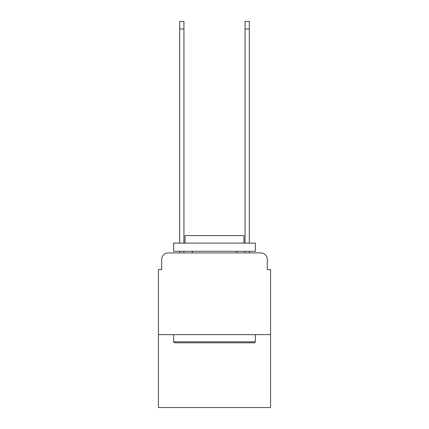 <?xml version="1.0" encoding="UTF-8"?>
<svg xmlns="http://www.w3.org/2000/svg" width="429" height="429" viewBox="0 0 429 429"><rect width="100%" height="100%" fill="white"/><g stroke="black" fill="none" stroke-linecap="round" stroke-linejoin="round"><path stroke-width="0.64" d="M161.701 259.454L161.701 269.589L161.701 259.454A6.537 6.537 0 0 1 168.238 252.912L179.681 252.912L179.681 251.281M270.57 334.647L158.43 334.647L158.43 407.55L270.57 407.55L270.57 269.589L267.299 269.589L267.299 259.454A6.537 6.537 0 0 0 260.762 252.912L168.238 252.912M158.43 334.647L158.43 269.589L161.701 269.589M183.934 251.281L183.934 252.912L189.001 252.912M239.999 252.912L245.066 252.912L245.066 251.281M249.319 251.281L249.319 252.912L260.762 252.912M267.299 269.589L267.299 259.454M254.386 342.819L174.614 342.819L173.632 341.838L255.368 341.838L254.386 342.819M173.632 243.104L255.368 243.104L255.368 251.281L173.632 251.281L173.632 243.104M243.924 243.104L243.924 235.585L185.076 235.585L185.076 243.104M173.632 334.647L173.632 341.838M255.368 334.647L255.368 341.838M192.267 251.281L192.267 252.912M236.733 251.281L236.733 252.912M179.681 243.104L179.681 21.45L183.934 21.45L183.934 243.104M245.066 243.104L245.066 21.45L249.319 21.45L249.319 243.104M179.681 28.968L183.934 28.968M249.319 28.968L245.066 28.968"/></g></svg>
